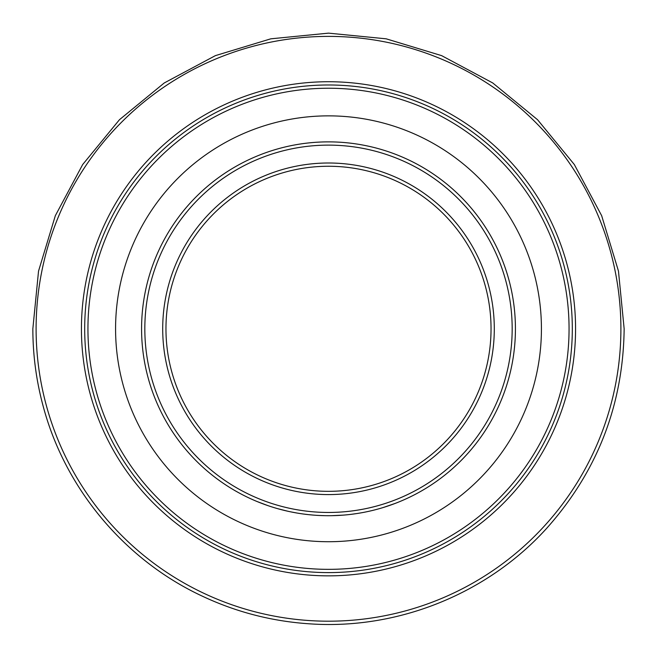 <?xml version="1.0" encoding="UTF-8"?>
<svg xmlns="http://www.w3.org/2000/svg" width="657" height="657" viewBox="0 0 657 657"><rect width="100%" height="100%" fill="white"/><g stroke="black" fill="none" stroke-linecap="round" stroke-linejoin="round"><path stroke-width="0.99" d="M165.958 328.796A162.542 162.542 0 0 0 328.5 491.329A162.542 162.542 0 0 0 491.042 328.796A162.542 162.542 0 0 0 328.5 166.254A162.542 162.542 0 0 0 165.958 328.796A162.542 162.542 0 0 1 328.5 166.254A162.542 162.542 0 0 1 491.042 328.796M572.313 328.796A243.813 243.813 0 0 1 328.5 572.6A243.813 243.813 0 0 1 84.687 328.796A243.813 243.813 0 0 1 328.5 84.983A243.813 243.813 0 0 1 572.313 328.796A243.813 243.813 0 0 0 328.5 84.983A243.813 243.813 0 0 0 84.687 328.796M515.425 328.796A186.925 186.925 0 0 1 328.5 515.712A186.925 186.925 0 0 1 141.575 328.796A186.925 186.925 0 0 1 328.5 141.871A186.925 186.925 0 0 1 515.425 328.796A186.925 186.925 0 0 0 328.5 141.871A186.925 186.925 0 0 0 141.575 328.796M397.206 502.63L396.614 502.86M394.997 503.484L383.047 507.574M388.509 505.816A186.925 186.925 0 0 1 381.569 508.017M398.635 502.055L395.867 503.147M393.354 504.1L390.127 505.258M383.548 507.426L382.629 507.705M360.381 512.977L358.886 513.224M357.408 513.462L351.38 514.308M353.852 513.988L353.113 514.086M352.916 514.111L350.197 514.447M361.194 512.83L357.556 513.437M345.459 514.94L344.449 515.031M313.742 515.129L308.798 514.669M311.829 514.965L308.059 514.595M304.996 514.226L303.279 514.004M299.781 513.495L298.286 513.257M296.808 513.002L290.829 511.877M293.268 512.361L292.546 512.222M292.34 512.181L289.663 511.631M300.594 513.618L296.956 513.035M287.594 511.179L277.755 508.69M285.729 510.752L282.042 509.848M279.061 509.06L278.437 508.888M274.79 507.828A186.925 186.925 0 0 1 268.491 505.816M265.51 504.781L264.779 504.519M267.867 505.603L257.142 501.554M259.991 502.704L259.458 502.49M353.532 514.029L352.653 514.144M349.844 514.488L346.231 514.874M343.151 515.137L331.867 515.679A186.925 186.925 0 0 1 326.734 515.704M339.899 515.367L336.409 515.548M335.596 515.581L334.273 515.622M333.789 515.638L332.902 515.663M332.204 515.679L330.372 515.704M326.184 515.696L325.691 515.696M325.19 515.688L318.251 515.433M317.397 515.384L316.239 515.31M315.056 515.228L315.861 515.285M327.728 515.712L326.488 515.704M324.008 515.663L323.039 515.63M322.037 515.597L320.715 515.548M320.09 515.523L316.091 515.302M306.753 514.447L304.897 514.217M302.713 513.93L299.395 513.437M306.803 514.447L306.006 514.357M310.252 514.817L307.928 514.579M302.212 513.856L300.922 513.667M308.544 514.645L303.649 514.053M494.294 328.796A165.794 165.794 0 0 1 328.5 494.581A165.794 165.794 0 0 1 162.706 328.796A165.794 165.794 0 0 1 328.5 163.002A165.794 165.794 0 0 1 494.294 328.796M36.102 328.796A292.398 292.398 0 0 0 328.5 621.193A292.398 292.398 0 0 0 620.898 328.796A292.398 292.398 0 0 0 328.5 36.39A292.398 292.398 0 0 0 36.102 328.796M81.435 328.796A247.065 247.065 0 0 1 328.5 81.731A247.065 247.065 0 0 1 575.565 328.796A247.065 247.065 0 0 1 328.5 575.852A247.065 247.065 0 0 1 81.435 328.796M87.939 328.796A240.561 240.561 0 0 0 328.5 569.348A240.561 240.561 0 0 0 569.061 328.796A240.561 240.561 0 0 0 328.5 88.235A240.561 240.561 0 0 0 87.939 328.796M144.827 328.796A183.673 183.673 0 0 0 328.5 512.46A183.673 183.673 0 0 0 512.173 328.796A183.673 183.673 0 0 0 328.5 145.123A183.673 183.673 0 0 0 144.827 328.796M115.575 328.796A212.925 212.925 0 0 1 328.5 115.862A212.925 212.925 0 0 1 541.425 328.796A212.925 212.925 0 0 1 328.5 541.721A212.925 212.925 0 0 1 115.575 328.796M32.85 328.796C32.866 355.265 36.357 381.265 43.329 406.806C65.404 489.219 125.232 560.388 202.619 596.301C236.651 612.25 272.425 621.432 309.94 623.854C398.175 629.932 488.036 593.534 547.174 527.768C597.558 471.012 623.214 404.679 624.15 328.796L618.467 271.103L601.64 215.644L574.317 164.521L537.541 119.714L492.742 82.954L441.635 55.64L386.176 38.82L328.508 33.146L270.832 38.82L215.381 55.64L164.25 82.963L119.443 119.73L82.675 164.546L55.344 215.668L38.533 271.119L32.85 328.796"/></g></svg>
